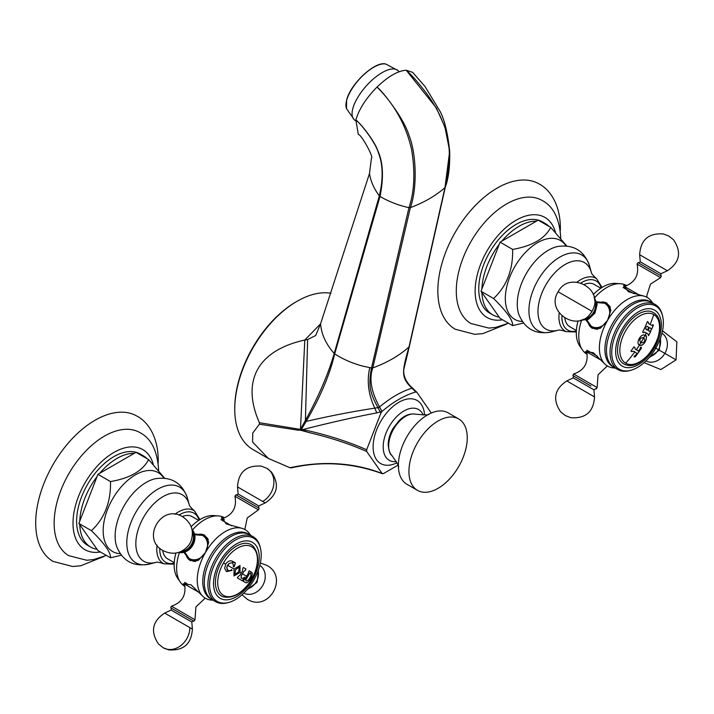 <?xml version="1.0" encoding="UTF-8"?>
<svg xmlns="http://www.w3.org/2000/svg" width="714" height="714" viewBox="0 0 714 714"><rect width="100%" height="100%" fill="white"/><g stroke="black" fill="none" stroke-linecap="round" stroke-linejoin="round"><path stroke-width="1.07" d="M638.45 351.002L635.255 349.155L634.835 347.397L633.925 346.87A110.072 89.875 120 0 1 630.917 351.127L631.828 351.654L633.773 351.252L636.986 353.359A110.135 89.928 120 0 1 635.888 354.849L634.219 356.277A109.795 63.385 60 0 1 634.139 356.929A108.635 34.227 16.4 0 0 635.246 356.822A110.072 89.875 -60 0 0 641.475 348.03A110.152 34.709 -136.4 0 0 641.11 347.075A109.965 63.492 180 0 1 640.494 347.423L639.753 349.387A110.135 89.928 120 0 1 638.718 350.913L635.201 349.128L634.782 347.37L633.871 346.843M641.475 348.03L641.422 347.995A110.081 34.691 -136.4 0 0 641.083 347.102M641.422 347.995A110.001 89.821 120 0 1 635.192 356.795A108.564 34.21 16.4 0 1 634.139 356.893M633.72 351.226L631.774 351.618M645.019 335.384C641.261 332.653 635.264 343.157 639.449 345.049C645.349 346.995 648.499 334.09 645.019 335.384A110.233 90.009 -60 0 0 646.259 332.938L647.768 333.804L648.607 335.642A110.072 89.875 -60 0 0 650.873 330.966L649.053 331.18L648.196 330.198A110.233 90 -60 0 0 649.258 327.851L650.472 328.065L651.373 329.859A110.072 89.875 -60 0 0 653.417 325.048L651.605 325.352L648.723 323.692L648.321 322.103L647.411 321.577A110.072 89.875 120 0 1 645.367 326.387L646.277 326.914L647.598 326.325L648.669 327.431A110.233 90.009 120 0 1 647.544 329.904L646.125 329.573L645.768 328.021L644.858 327.494A110.072 89.875 120 0 1 642.6 332.18L643.51 332.706L644.885 332.144L646.259 332.938M650.106 324.486A110.233 90.009 -60 0 0 653.747 314.553A28.087 16.217 -60 0 1 653.747 346.986A28.087 16.217 -60 0 1 625.66 363.203A110.233 90.009 120 0 0 634.835 351.868M639.449 345.049L639.449 345.049A110.233 90.009 120 0 1 636.317 349.771M623.688 363.863A29.649 17.118 -60 0 1 623.688 329.627A29.649 17.118 -60 0 1 653.337 312.518A29.649 17.118 -60 0 1 655.059 313.776C671.16 326.7 644.885 372.208 625.642 364.729A29.649 17.118 -60 0 1 623.688 363.863M654.667 347.513A32.309 18.653 -60 0 1 622.349 366.175A32.309 18.653 -60 0 1 622.349 328.859A32.309 18.653 -60 0 1 654.667 310.206A32.309 18.653 -60 0 1 654.667 347.513M662.574 315.936A36.485 21.063 120 0 1 655.791 348.164A36.485 21.063 -60 0 1 631.274 370.155A36.485 21.063 -60 0 1 612.683 359.927A36.485 21.063 -60 0 1 619.306 327.101A36.485 21.063 120 0 1 644.43 304.949A36.485 21.063 120 0 1 662.574 315.936L662.28 314.767A37.503 21.652 -60 0 0 655.309 304.592A37.503 21.652 -60 0 0 617.815 326.244A37.503 21.652 -60 0 0 617.815 369.54L614.227 367.469A37.503 21.652 120 0 1 614.227 324.174A37.503 21.652 120 0 1 651.73 302.522L655.309 304.592M631.274 370.155L630.105 370.486A37.503 21.652 -60 0 1 617.815 369.54M650.936 302.102A37.503 21.652 120 0 0 612.674 323.272A37.503 21.652 120 0 0 613.469 366.996M596.752 301.781L606.82 303.066L610.818 310.287L607.587 320.336A39.636 22.884 -60 0 1 643.858 296.078A39.636 22.884 -60 0 1 647.214 297.452A39.636 22.884 -60 0 1 651.391 301.201L652.792 303.138M643.858 296.078L628.427 291.758L623.563 285.475L626.606 285.555A39.636 22.884 120 0 0 621.18 283.797A39.636 22.884 120 0 0 594.726 297.64M593.298 294.507A37.503 21.652 -60 0 1 615.227 283.36L621.18 283.797M581.499 320.55A39.636 22.884 120 0 0 582.74 350.378A39.636 22.884 120 0 0 586.97 354.198A39.636 22.884 120 0 0 587.22 354.34L585.382 351.6L593.254 352.68L604.713 363.872A39.636 22.884 -60 0 1 607.587 320.336L600.492 328.163L592.245 328.306L586.096 320.229M582.74 350.378L579.384 345.442A37.503 21.652 -60 0 1 578.072 320.872M615.289 368.085L612.924 367.844A39.636 22.884 -60 0 1 607.587 366.095A39.636 22.884 -60 0 1 604.713 363.872M573.262 377.902L566.8 380.91L594.539 396.922L593.914 389.826L573.262 377.902L573.351 375.885L572.842 375.591L590.915 386.024M592.45 328.422A14.575 11.897 120 0 1 588.729 324.379M601.661 301.977A14.575 11.897 120 0 1 607.025 303.182M610.39 307.341A13.932 11.379 -60 0 0 606.909 303.861L605.972 303.316A13.932 11.379 120 0 1 610.818 310.42M600.617 328.092A13.932 11.379 120 0 1 592.04 327.449L592.977 327.994A13.932 11.379 -60 0 0 597.734 329.261M594.351 298.381A13.441 10.978 120 0 1 593.986 312.482A13.441 10.978 120 0 1 581.955 319.854M584.409 284.386A24.419 14.101 -60 0 1 594.164 284.395L600.795 288.224M576.376 330.52L569.745 326.691A24.419 14.101 -60 0 1 564.863 318.239M523.424 323.058L512.634 325.62C513.116 320.532 506.77 311.5 493.579 298.514C506.77 286.091 513.116 269.722 512.634 249.409C532.171 246.027 544.871 238.69 550.744 227.409L566.72 245.955M550.744 227.409L538.178 220.153L501.853 241.127A52.675 30.416 -60 0 1 536.401 221.179M541.114 221.849A52.675 30.416 -60 0 1 545.46 223.643A52.675 30.416 -60 0 1 549.191 226.517M543.854 222.822A52.675 30.416 120 0 0 542.345 221.84A52.675 30.416 120 0 0 501.755 235.959A52.675 30.416 120 0 0 478.755 288.965A52.675 30.416 120 0 0 489.67 313.08L492.785 314.883A52.675 30.416 -60 0 1 481.905 292.526L500.068 318.373L512.634 325.62M481.905 288.974A52.675 30.416 -60 0 1 499.184 244.447L481.022 291.258L481.905 292.526M512.634 249.409L500.068 242.153L499.184 244.447M493.579 298.514L481.022 291.258M500.068 242.153L501.853 241.127M499.184 317.105A52.675 30.416 -60 0 1 492.785 314.883M508.493 323.228L495.802 327.396L488.858 328.083L470.874 323.496A71.088 41.046 -60 0 1 456.291 291.026A71.088 41.046 120 0 1 487.234 219.582A71.088 41.046 120 0 1 541.962 200.366C553.457 206.301 559.722 218.993 560.767 238.44M560.311 230.8L560.365 227.766C560.178 204.347 549.985 189.594 539.097 183.935A83.886 48.427 120 0 0 474.453 206.408A83.886 48.427 120 0 0 437.843 290.83A83.886 48.427 120 0 0 455.211 329.225L474.703 334.313L482.842 333.616L506.413 324.165M660.575 277.657L661.351 276.059L638.066 262.618L637.066 264.082L660.575 277.657L650.508 284.127L646.822 295.516L646.964 297.31M651.561 325.325L648.669 323.656L648.267 322.076L647.357 321.55M651.32 329.823A110.001 89.821 -60 0 0 653.372 325.013L652.774 324.674M649.588 327.556L649.204 327.824A110.161 89.946 -60 0 1 648.142 330.171L648.999 331.153M648.553 335.616A110.001 89.821 -60 0 0 650.82 330.93L650.222 330.591M644.831 332.108L643.457 332.67M647.098 330.136L644.813 327.467M647.553 326.298L646.224 326.887M643.751 337.633C639.878 337.597 638.869 339.337 640.735 342.863A110.161 89.946 120 0 1 639.396 345.023C643.153 347.709 649.133 337.07 644.965 335.348A110.161 89.946 -60 0 1 643.751 337.633L643.805 337.66C645.679 340.944 644.671 342.684 640.779 342.89C638.941 339.382 639.949 337.633 643.805 337.66A110.233 90.009 -60 0 1 642.279 340.364A110.233 90.009 120 0 1 640.779 342.89L640.735 342.863M232.657 561.32L234.567 562.427L234.094 562.623L231.595 560.892C229.31 560.517 227.338 561.615 225.686 564.194L224.669 568.38L226.534 571.664L231.996 570.397A109.938 35.298 -136.1 0 0 231.595 569.611C230.577 570.861 229.114 570.995 227.23 569.986L226.802 567.362L229.024 563.507L232.425 562.668L233.532 565.434L233.255 566.675A110.099 24.669 20.6 0 0 234.156 566.791L234.103 566.764A109.528 85.992 -86.3 0 0 235.325 562.864L234.567 562.427M233.264 566.657A110.027 24.66 20.6 0 0 234.103 566.764M232.398 562.65L228.98 563.48L227.587 565.292L226.749 567.327L227.802 570.459L227.177 569.951M231.996 570.397L226.534 571.664M232.05 570.424A110.01 35.316 -136.1 0 0 231.622 569.594M234.156 566.791A109.599 86.055 -86.3 0 0 235.379 562.891L235.325 562.864M235.379 562.891L234.611 562.453M223.518 562.944A28.087 16.217 -60 0 1 251.614 546.728A28.087 16.217 -60 0 1 251.614 579.161A28.087 16.217 -60 0 1 223.518 595.378A28.087 16.217 -60 0 1 223.518 562.944L225.686 564.194M250.784 578.688C252.453 575.475 252.702 573.324 251.533 572.226L249.177 570.861A109.403 89.33 120 0 1 248.579 571.994L248.329 573.172A109.313 89.259 120 0 1 246.598 576.269A109.313 89.259 120 0 1 244.964 579.009L244.072 579.822A109.403 89.33 120 0 1 243.162 581.267L245.527 582.624C247.08 583.088 248.82 581.785 250.766 578.715L251.614 579.161M242.465 573.886A110.135 89.919 -60 0 0 243.769 571.575L245.446 570.191A110.054 89.857 -60 0 0 246.044 569.058L243.367 567.505A110.233 90.009 120 0 1 242.769 568.639L242.546 570.87A110.215 89.991 120 0 1 241.243 573.172A110.215 89.991 120 0 1 240.082 575.154L238.262 576.466A110.233 90.009 120 0 1 237.351 577.912L242.251 580.741A109.554 88.09 -43 0 0 244.563 577.635A110.152 46.571 -130.7 0 0 244.491 577.171A109.715 76.639 166.4 0 1 243.287 578.278L241.171 578.242L241.305 575.859A110.135 89.919 -60 0 0 242.465 573.886L246.598 576.269M234.031 569.013L234.005 575.939L240.029 572.476L240.011 565.533L234.031 569.013L227.641 565.318M239.984 565.515L239.984 572.449L233.978 575.921M239.19 567.023L235.441 569.826L234.888 574.475M238.735 571.736L234.915 574.493L235.495 569.861L239.217 567.041L238.735 571.736M243.313 567.478L245.991 569.022A109.983 89.803 -60 0 1 245.402 570.156L243.715 571.548A110.063 89.866 -60 0 1 242.412 573.851A110.063 89.866 -60 0 1 241.252 575.823L241.127 578.215M242.251 580.741L242.207 580.705A109.483 88.036 -43 0 0 244.509 577.608A110.081 46.535 -130.7 0 0 244.456 577.224M245.473 582.597C248.213 584.534 254.523 573.592 251.48 572.191L249.124 570.834M250.016 572.824L249.65 573.11A108.876 88.893 -60 0 1 247.579 576.832A108.876 88.893 -60 0 1 245.571 580.187L245.625 580.223A108.947 88.955 120 0 0 247.624 576.867A108.947 88.955 120 0 0 249.704 573.137L250.819 573.288L250.891 576.019L248.713 579.804L246.268 581.089M223.509 596.904A29.649 17.118 -60 0 1 221.545 561.802A29.649 17.118 -60 0 1 252.926 545.951C259.646 554.01 259.244 565.104 251.73 579.232C243.251 592.807 233.844 598.698 223.509 596.904M252.524 542.381A32.309 18.653 -60 0 1 252.524 579.688A32.309 18.653 -60 0 1 220.215 598.341A32.309 18.653 -60 0 1 220.215 561.034A32.309 18.653 -60 0 1 252.524 542.381M253.648 538.213A36.485 21.063 -60 0 1 260.431 548.111A36.485 21.063 -60 0 1 229.132 602.33A36.485 21.063 -60 0 1 217.163 601.402A36.485 21.063 120 0 1 217.163 559.276A36.485 21.063 120 0 1 253.648 538.213M229.132 602.33L227.971 602.661A37.503 21.652 -60 0 1 215.673 601.715A37.503 21.652 -60 0 1 215.673 558.41A37.503 21.652 -60 0 1 253.175 536.767L253.175 536.767A37.503 21.652 -60 0 1 260.137 546.942L260.431 548.111M215.673 601.715L212.085 599.644A37.503 21.652 120 0 1 212.085 556.349A37.503 21.652 120 0 1 249.588 534.697L253.175 536.767M248.793 534.277A37.503 21.652 120 0 0 248.026 533.795A37.503 21.652 120 0 0 210.532 555.447A37.503 21.652 120 0 0 210.532 598.743A37.503 21.652 120 0 0 211.326 599.171M213.156 600.26L210.782 600.019A39.636 22.884 -60 0 1 205.445 598.27A39.636 22.884 -60 0 1 202.58 596.047A39.636 22.884 -60 0 1 205.445 552.511A39.636 22.884 -60 0 1 241.716 528.253A39.636 22.884 -60 0 1 245.072 529.627A39.636 22.884 -60 0 1 249.257 533.376L250.65 535.313M179.357 552.716A39.636 22.884 120 0 0 180.606 582.553A39.636 22.884 120 0 0 184.837 586.372L183.248 583.775L191.111 584.855L202.58 596.047M194.61 533.956L204.677 535.241L208.675 542.453L205.445 552.511L198.358 560.329L190.102 560.481L183.953 552.404M190.308 560.597A14.575 11.897 120 0 1 186.586 556.554M199.518 534.152A14.575 11.897 120 0 1 204.882 535.357M198.474 560.258A13.932 11.379 120 0 1 189.897 559.624L190.834 560.169A13.932 11.379 -60 0 0 195.591 561.436M208.256 539.516A13.932 11.379 -60 0 0 204.775 536.035A13.932 11.379 -60 0 0 204.766 536.035L203.829 535.491A13.932 11.379 120 0 1 208.675 542.595M241.716 528.253L226.293 523.924L221.42 517.65L224.464 517.73A39.636 22.884 120 0 0 219.037 515.972A39.636 22.884 120 0 0 192.584 529.806M180.606 582.553L177.242 577.617A37.503 21.652 -60 0 1 175.93 553.047M191.156 526.682A37.503 21.652 -60 0 1 213.084 515.535L219.037 515.972M234.933 496.257L258.432 509.832L259.209 508.234L235.923 494.793L234.933 496.257C237.066 507.288 232.871 514.758 222.34 518.667L224.455 519.881M191.843 619.975L193.985 621.207L193.476 620.912L191.78 622.001L171.119 610.068L171.208 608.06L170.7 607.766L191.843 619.975M174.243 562.686L167.612 558.857A24.419 14.101 -60 0 1 162.721 550.414M182.266 516.561A24.419 14.101 -60 0 1 192.03 516.57L198.662 520.399M121.282 555.224L110.491 557.795C110.973 552.707 104.628 543.675 91.437 530.689C104.628 518.266 110.973 501.897 110.491 481.584C130.028 478.193 142.729 470.865 148.601 459.584L164.577 478.13M148.601 459.584L136.035 452.328L99.71 473.302A52.675 30.416 -60 0 1 134.259 453.354M138.971 454.024A52.675 30.416 -60 0 1 143.318 455.818A52.675 30.416 -60 0 1 147.048 458.691M141.72 454.996A52.675 30.416 120 0 0 140.203 454.015A52.675 30.416 120 0 0 99.612 468.134A52.675 30.416 120 0 0 76.621 521.14A52.675 30.416 120 0 0 87.527 545.255L90.642 547.058A52.675 30.416 -60 0 1 79.763 524.701L97.934 550.539L110.491 557.795M79.763 521.14A52.675 30.416 -60 0 1 97.042 476.622L78.879 523.433L79.763 524.701M110.491 481.584L97.934 474.328L97.042 476.622M91.437 530.689L78.879 523.433M97.934 474.328L99.71 473.302M97.042 549.28A52.675 30.416 -60 0 1 90.642 547.058M106.35 555.403L93.668 559.571L86.715 560.258L68.74 555.67A71.088 41.046 -60 0 1 54.148 523.201A71.088 41.046 120 0 1 85.091 451.757A71.088 41.046 120 0 1 139.828 432.541C151.314 438.467 157.589 451.168 158.624 470.615M158.169 462.975L158.231 459.941C158.035 436.522 147.843 421.76 136.954 416.11A83.886 48.427 120 0 0 72.319 438.583A83.886 48.427 120 0 0 35.7 522.996A83.886 48.427 120 0 0 53.077 561.4L72.56 566.488L80.7 565.791L104.271 556.34M192.209 530.547A13.441 10.978 120 0 1 191.843 544.657A13.441 10.978 120 0 1 179.812 552.029M445.34 187.059C448.615 178.143 450.07 166.201 449.677 151.216L444.974 127.217L436.388 107.975L406.195 70.231C411.425 74.747 417.993 82.19 425.901 92.552C433.496 102.905 438.949 112.393 442.252 121.041C450.668 139.23 451.578 161.426 444.974 187.63L449.677 151.225C447.803 133.518 444.697 120.398 440.368 111.866L425.026 86.501L412.638 72.355L406.195 70.231C397.814 70.82 388.086 76.434 377.01 87.072C381.258 90.571 387.318 97.97 395.181 109.269C402.169 119.452 406.801 128.19 409.068 135.482C416.664 154.626 417.226 188.719 410.389 207.595L408.961 207.667C398.555 205.391 388.898 201.651 380.009 196.43C383.891 177.384 383.123 162.051 377.715 150.44C375.073 142.488 363.051 125.851 355.875 119.907L358.33 134.464C361.088 133.964 374.198 157.919 371.45 158.106L369.495 173.484C370.655 181.195 373.94 188.648 379.33 195.841L380.009 196.43L334.688 353.876L334.214 353.475C328.333 373.859 318.73 396.199 305.405 420.475L300.389 429.4L259.387 422.697C241.912 383.115 255.291 351.002 304.807 340.025L307.636 339.569L315.713 335.5L320.586 323.772L369.495 173.484M397.975 465.189L383.427 473.596L382.124 473.48L366.666 451.48L366.666 449.749C347.12 441.198 325.834 434.469 302.807 429.569C330.511 422.527 355.17 416.967 376.769 412.888L381.999 411.442C393.253 401.839 404.508 395.333 415.762 391.941L411.889 388.113C400.991 377.724 401.714 371.985 409.006 346.959L444.974 187.63C435.37 195.993 423.848 202.651 410.389 207.595L372.779 367.88C386.97 362.766 399.046 355.795 409.006 346.959L409.399 346.094M369.772 367.665C366.693 381.097 368.37 394.592 374.805 408.14C353.689 411.326 330.796 415.753 306.127 421.421L306.297 421.135C320.39 396.93 329.859 374.511 334.688 353.876C343.345 359.463 352.957 363.604 363.506 366.291L371.512 367.969L408.961 207.667C414.423 191.62 415.307 172.261 411.603 149.601C406.07 125.262 394.539 104.422 377.01 87.072C366.13 98.113 359.088 109.055 355.875 119.907C363.872 126.887 375.957 144.085 378.233 152.323C383.025 164.238 383.391 178.75 379.33 195.841L334.214 353.475C325.896 344.032 321.354 334.134 320.586 323.772M376.769 412.888L374.805 408.14L377.983 407.667C374.484 401.313 372.28 396.306 371.378 392.638C369.415 386.72 369.459 378.491 371.512 367.969L372.779 367.88C368.951 378.616 371.164 391.602 379.437 406.846A2.133 0.571 151.1 0 0 377.983 407.667L380.892 413.094L381.999 411.442M444.974 187.63L445.366 186.649M381.945 411.335L379.437 406.846M366.666 449.749L380.892 413.094M291 467.929C322.175 460.842 352.662 462.779 382.472 473.748L382.124 473.48C353.573 462.511 322.862 460.601 289.991 467.732L291.116 467.831M415.762 391.941L416.878 392.316L431.283 413.013M378.054 407.801A2.133 0.571 151.1 0 1 379.509 406.98C390.549 397.725 401.384 391.477 411.996 388.22L412.424 387.934L416.878 392.316L415.682 391.861L416.119 391.593L412.424 387.952M424.571 414.986A36.432 21.036 120 0 0 398.885 402.268A36.432 21.036 120 0 0 373.136 445.777A36.432 21.036 120 0 0 396.975 462.779M330.957 293.267A88.152 50.89 120 0 0 297.086 301.272A88.152 50.89 120 0 0 234.763 409.238A88.152 50.89 120 0 0 253.015 449.588L268.277 458.397L289.991 467.732M259.387 422.697L259.387 424.196L252.756 433.095L252.577 442.011L268.277 458.397M320.568 323.826L304.807 340.025L300.478 429.078M305.244 420.76A2.133 0.91 -150.5 0 0 306.127 421.421L300.862 430.31L309.912 432.782C330.627 437.691 349.548 443.921 366.666 451.48M299.942 430.176L297.64 430.105L300.389 429.4L299.942 430.176L300.862 430.31M297.64 430.105L259.387 424.196M302.807 429.569C300.576 429.712 302.941 430.783 309.912 432.782M297.086 301.272L296.087 301.852A86.724 50.069 120 0 0 234.763 408.078L234.763 409.238M396.35 461.574A29.328 16.931 -60 0 1 383.534 442.243A29.328 16.931 -60 0 1 403.91 410.978A29.328 16.931 -60 0 1 423.215 415.048M458.709 418.948L448.151 412.853A41.233 23.803 120 0 0 428.168 414.539A41.233 23.803 120 0 0 398.376 465.394A41.233 23.803 120 0 0 398.385 466.117A41.233 23.803 120 0 0 406.918 484.271L417.476 490.357A41.233 23.803 -60 0 1 408.935 471.49A41.233 23.803 -60 0 1 426.936 429.989A41.233 23.803 -60 0 1 458.709 418.948A41.233 23.803 -60 0 1 467.251 437.825A41.233 23.803 -60 0 1 449.249 479.317A41.233 23.803 -60 0 1 417.476 490.357M653.747 314.553A28.087 16.217 120 0 0 625.66 330.769A28.087 16.217 120 0 0 625.66 363.203M649.883 356.688A13.575 11.085 120 0 0 658.424 349.681A13.575 11.085 -60 0 0 660.209 338.784M645.938 360.963A16.011 13.075 -60 0 0 664.841 353.394A16.011 13.075 -60 0 0 661.949 333.242M653.863 347.058L676.06 359.865L676.854 341.845L662.494 330.832M587.693 350.636L597.484 356.286M586.935 350.199L586.721 351.895L601.25 360.275M592.156 384.703L573.61 373.993L597.118 387.568L598.055 374.788L607.337 365.952M607.016 321.273A13.271 10.835 120 0 1 595.547 327.61A13.271 10.835 120 0 1 587.024 319.934M596.958 302.727A13.271 10.835 120 0 1 607.864 306.279A13.271 10.835 120 0 1 608.114 319.372M583.32 319.274A12.861 10.496 -60 0 0 593.575 312.25A12.861 10.496 -60 0 0 594.539 299.853M590.764 313.205L591.112 312.741A11.924 9.737 -60 0 0 592.022 311.349A11.924 9.737 -60 0 0 592.772 309.858L592.995 309.341A16.011 13.075 120 0 1 591.995 311.331A16.011 13.075 120 0 1 590.764 313.205C577.635 333.09 545.112 311.723 558.134 291.785L591.995 311.331M561.927 316.043A28.355 16.368 120 0 0 561.909 317.114A28.355 16.368 120 0 0 576.35 331.001M601.206 287.956A28.355 16.368 120 0 0 581.035 282.94M576.314 331.974L566.193 331.653A30.55 17.636 -60 0 1 558.928 317.186A30.55 17.636 -60 0 1 559.214 313M577.046 282.11A30.55 17.636 -60 0 1 596.69 278.826L602.027 287.439M566.193 331.653C561.597 330.171 558.857 329.698 557.955 330.243L557.955 330.243A38.422 22.188 -60 0 1 537.981 311.518A38.422 22.188 -60 0 1 561.516 266.84A38.422 22.188 -60 0 1 591.353 272.409L591.353 272.4C591.326 273.453 593.111 275.595 596.69 278.826M528.931 310.599A43.697 25.231 120 0 0 551.654 331.885C535.768 334.982 524.79 329.056 518.721 314.106A43.965 25.383 -60 0 1 517.266 304.093A43.965 25.383 120 0 1 557.759 246.491C573.735 244.277 584.355 250.819 589.621 266.126A43.697 25.231 120 0 0 555.706 259.789A43.697 25.231 120 0 0 528.931 310.599M522.291 321.487A45.58 26.32 -60 0 1 505.316 298.506A45.58 26.32 -60 0 1 529.681 248.347A45.58 26.32 -60 0 1 565.934 245.893M502.54 319.792A57.798 33.371 -60 0 1 475.14 291.062A57.798 33.371 -60 0 1 510.537 223.857A57.798 33.371 -60 0 1 555.412 232.193M633.666 293.615L623.884 287.965M639.012 294.873L624.482 286.493L639.003 294.873M638.575 262.913L640.271 261.824L655.354 270.535L660.932 273.757L660.843 275.774M645.51 258.111L639.655 254.728C640.601 239.877 648.508 232.942 663.36 233.942L668.902 236.093L673.543 239.815C681.825 252.185 679.773 262.493 667.385 270.74L645.51 258.111M239.984 572.449L241.243 573.172M231.532 525.79L221.742 520.131M236.432 495.088L238.128 493.999L258.789 505.931L240.029 495.097M258.7 507.94L258.789 505.931L265.251 502.915L237.512 486.903L238.128 493.999M262.698 501.451A19.546 15.958 -60 0 0 273.757 484.458A19.546 15.958 -60 0 0 266.759 468.268L261.217 466.117C246.366 465.117 238.467 472.052 237.512 486.903M247.74 588.863A13.575 11.085 -60 0 0 258.075 570.959M243.804 593.138A16.011 13.075 -60 0 0 262.698 585.569A16.011 13.075 -60 0 0 259.807 565.417M185.551 582.811L187.006 583.65M184.792 582.374L184.578 584.07L199.108 592.45M170.7 607.766L171.476 606.168L194.976 619.743L195.913 606.954L205.195 598.127M173.627 607.418L194.976 619.743L193.985 621.207M191.432 619.734L171.208 608.06M189.853 627.624L192.396 629.096C191.441 643.948 183.543 650.882 168.691 649.883L163.149 647.732A19.546 15.958 120 0 0 180.669 645.697A19.546 15.958 120 0 0 189.853 627.624L164.657 613.085L171.119 610.068M159.793 548.209A28.355 16.368 120 0 0 159.766 549.289A28.355 16.368 120 0 0 174.207 563.176M199.063 520.122A28.355 16.368 120 0 0 178.893 515.115M174.171 564.149L164.05 563.828A30.55 17.636 -60 0 1 156.785 549.361A30.55 17.636 -60 0 1 157.071 545.175M174.903 514.285A30.55 17.636 -60 0 1 194.547 511.001L199.893 519.605M164.05 563.828C159.454 562.346 156.714 561.873 155.813 562.418L155.813 562.418A38.422 22.188 -60 0 1 135.838 543.693A38.422 22.188 -60 0 1 159.383 499.015A38.422 22.188 -60 0 1 189.21 504.575L189.21 504.575C189.192 505.628 190.968 507.77 194.547 511.001M126.789 542.774A43.697 25.231 120 0 0 149.512 564.06C133.634 567.148 122.656 561.231 116.578 546.281A43.965 25.383 -60 0 1 115.124 536.259A43.965 25.383 120 0 1 155.616 478.666C171.601 476.452 182.222 482.994 187.479 498.301A43.697 25.231 120 0 0 153.564 491.955A43.697 25.231 120 0 0 126.789 542.774M120.148 553.662A45.58 26.32 -60 0 1 103.173 530.681A45.58 26.32 -60 0 1 127.538 480.522A45.58 26.32 -60 0 1 163.792 478.068M100.397 551.967A57.798 33.371 -60 0 1 72.998 523.228A57.798 33.371 -60 0 1 108.394 456.032A57.798 33.371 -60 0 1 153.269 464.359M189.897 559.624L184.756 552.154M204.882 553.448A13.271 10.835 120 0 1 189.442 558.589A13.271 10.835 120 0 1 184.881 552.109M194.815 534.902A13.271 10.835 120 0 1 202.714 535.607A13.271 10.835 120 0 1 205.971 551.547M192.004 529.485A13.575 11.085 120 0 1 192.825 545.219A13.575 11.085 120 0 1 178.786 552.386M181.177 551.449A12.861 10.496 -60 0 0 191.432 544.425A12.861 10.496 -60 0 0 192.396 532.028M188.969 544.916A11.924 9.737 -60 0 0 190.629 542.033L190.861 541.507A16.011 13.075 120 0 1 188.63 545.38L188.969 544.916M411.889 388.113L412.308 387.827C403.91 380.41 403.151 372.574 403.981 368.647L409.363 346.415M306.297 421.135A2.133 0.919 -150.5 0 1 305.405 420.475L307.636 339.569M391.763 455.336A24.115 13.923 -60 0 1 388.666 445.804A24.115 13.923 120 0 1 397.85 423.027A24.115 13.923 120 0 1 415.512 414.191C409.925 413.236 404.463 415.361 399.126 420.564L392.923 428.632C389.835 434.067 388.255 439.458 388.175 444.804C388.889 450.98 390.085 454.488 391.763 455.336C397.332 463.252 399.554 467.117 398.43 466.911M399.251 71.703L397.894 70.499A32.88 13.423 131.6 0 0 373.94 78.451A32.88 13.423 131.6 0 0 352.832 108.519A32.88 13.423 131.6 0 0 354.26 119.693L355.626 120.907M346.504 108.635L346.602 100.156C350.324 83.886 375.644 60.306 385.979 64.117A30.372 12.397 131.6 0 0 363.908 74.613A30.372 12.397 131.6 0 0 346.629 100.433A30.372 12.397 131.6 0 0 346.504 108.635L354.26 119.693M347.218 98.514A29.729 12.138 -48.4 0 1 376.019 66.036M649.08 357.634L659.272 350.181L660.629 337.624M644.135 362.641L660.843 369.566L676.06 359.865M572.842 375.591L573.61 373.993C584.159 370.459 588.532 363.087 586.721 351.895M596.128 389.032L597.118 387.568M593.914 389.826L595.619 388.737M594.539 396.922C593.584 411.773 585.685 418.707 570.834 417.717L565.292 415.557L560.651 411.835C552.368 399.474 554.412 389.166 566.8 380.91M592.04 327.449L586.899 319.979M605.972 303.316L596.931 302.593M594.039 296.854L597.145 304.342L594.985 313.062L588.514 319.292L580.473 320.345M558.134 291.785C568.897 270.535 603.651 288.019 592.995 309.341M557.964 330.243L551.654 331.885M589.621 266.126L591.353 272.409M542.345 221.84L545.46 223.643M623.117 287.519L624.482 286.493C635.085 282.458 639.28 274.988 637.066 264.082M640.271 261.824L639.655 254.728M667.385 270.74L660.932 273.757M220.983 519.694L222.34 518.667M258.432 509.832L247.231 517.953L244.822 529.485M265.251 502.915C277.63 494.668 279.683 484.36 271.4 471.99L266.759 468.268M258.486 569.79L257.129 582.347L246.937 589.809M260.351 563.007L266.759 565.336C289.197 576.957 268.491 612.817 247.214 599.198L241.992 594.816M171.476 606.168C182.016 602.634 186.39 595.262 184.578 584.07M191.78 622.001L192.396 629.096M164.657 613.085C152.278 621.332 150.226 631.64 158.508 644.01L163.149 647.732M155.822 562.418L149.512 564.06M187.479 498.301L189.21 504.584M140.203 454.015L143.318 455.818M194.797 534.768L203.829 535.491M178.339 552.52L186.372 551.467L192.842 545.237L195.011 536.517L191.896 529.029M190.861 541.507C194.387 531.243 191.664 523.005 182.695 516.802C161.418 503.183 140.712 539.043 163.149 550.664C173.002 555.322 181.49 553.564 188.63 545.38M445.349 187.014L409.372 346.352M428.882 414.174C429.605 415.048 425.151 415.057 415.512 414.191M385.979 64.117L397.894 70.499"/></g></svg>

